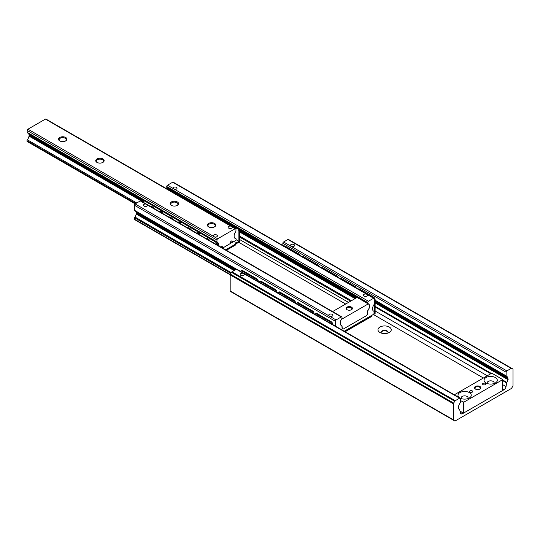 <?xml version="1.0" encoding="UTF-8"?>
<svg xmlns="http://www.w3.org/2000/svg" width="540" height="540" viewBox="0 0 540 540"><rect width="100%" height="100%" fill="white"/><g stroke="black" fill="none" stroke-linecap="round" stroke-linejoin="round"><path stroke-width="0.81" d="M335.306 326.072L335.306 321.233A1.053 0.608 -60 0 1 336.056 319.943L341.253 316.94A1.053 0.608 -60 0 1 341.779 316.885A1.053 0.608 -60 0 1 341.996 317.372L341.996 317.986A1.053 0.608 -60 0 1 341.678 318.877A5.002 2.889 120 0 0 340.207 322.34L340.207 323.838A5.002 2.889 120 0 0 341.179 325.411A5.002 2.889 120 0 0 341.597 325.579A1.053 0.608 -60 0 1 341.678 325.62A1.053 0.608 -60 0 1 341.894 326.025L342.07 328.178A2.106 1.215 120 0 0 342.502 328.995A2.106 1.215 120 0 0 343.555 328.894L366.14 315.853A2.106 1.215 120 0 0 367.619 313.423L367.794 311.074A1.053 0.608 -60 0 1 368.098 310.284A5.002 2.889 120 0 0 369.482 306.936L369.482 305.438A5.002 2.889 120 0 0 368.51 303.858A5.002 2.889 120 0 0 368.017 303.669A1.053 0.608 -60 0 1 367.909 303.629A1.053 0.608 -60 0 1 367.693 303.149L367.693 302.535A1.053 0.608 -60 0 1 368.435 301.246L373.639 298.242A1.053 0.608 -60 0 1 374.166 298.195A1.053 0.608 -60 0 1 374.382 298.674L374.382 303.662A1.053 0.608 -60 0 1 374.058 304.56A5.002 2.889 120 0 0 372.58 308.029L372.58 309.528A5.002 2.889 120 0 0 373.558 311.101A5.002 2.889 120 0 0 373.775 311.209A1.053 0.608 -60 0 1 373.822 311.229A1.053 0.608 -60 0 1 374.038 311.715L374.038 313.18A1.053 0.608 -60 0 1 373.295 314.469L344.25 331.236M147.616 205.146L145.645 204.005A2.106 1.215 0 0 0 143.411 205.22A2.106 1.215 0 0 0 145.517 206.435A2.106 1.215 0 0 0 147.623 205.22A2.106 1.215 0 0 0 147.616 205.146L341.253 316.94M236.216 269.345L134.683 210.728A1.053 0.608 -60 0 1 134.575 210.688A1.053 0.608 -60 0 1 134.359 210.209L134.359 205.214A1.053 0.608 -60 0 1 135.101 203.924L140.306 200.921A1.053 0.608 -60 0 1 140.832 200.873L341.779 316.885M136.249 212.544L136.161 212.49A5.002 2.889 120 0 0 135.635 211.302M230.189 274.806L134.919 219.807A1.053 0.608 -60 0 1 134.703 219.328L134.703 217.856A1.053 0.608 -60 0 1 134.966 217.046A5.002 2.889 120 0 0 136.161 213.995L136.445 212.686M135.101 203.924L329.353 316.076A2.106 1.215 180 0 1 328.738 315.218A2.106 1.215 180 0 1 330.845 314.003A2.106 1.215 180 0 1 332.951 315.218A2.106 1.215 180 0 1 331.648 316.339A2.106 1.215 180 0 1 329.353 316.076L336.056 319.943M167.299 187.792L167.062 187.657A1.053 0.608 -60 0 1 166.961 187.616A1.053 0.608 -60 0 1 166.745 187.13L166.745 186.516A1.053 0.608 -60 0 1 167.488 185.227L172.685 182.23A1.053 0.608 -60 0 1 173.212 182.176L374.166 298.195M172.827 188.312A2.106 1.215 180 0 1 172.827 188.237A2.106 1.215 180 0 1 174.123 187.117A2.106 1.215 180 0 1 176.418 187.38A2.106 1.215 180 0 1 177.032 188.237A2.106 1.215 180 0 1 174.798 189.452L167.488 185.227M172.685 182.23L366.937 294.374A2.106 1.215 0 0 0 364.649 294.111A2.106 1.215 0 0 0 363.346 295.238A2.106 1.215 0 0 0 365.452 296.453A2.106 1.215 0 0 0 367.558 295.238A2.106 1.215 0 0 0 367.544 295.124A2.106 1.215 0 0 0 366.937 294.374L373.639 298.242M357.305 297.567A5.002 2.889 120 0 0 357.197 297.5L368.361 303.946A5.002 2.889 120 0 1 367.949 310.365A1.053 0.608 -60 0 0 367.646 311.162L367.47 313.51A2.106 1.215 120 0 1 365.992 315.934L343.703 328.806A2.106 1.215 120 0 1 342.65 328.907L342.185 328.644M368.361 303.946A5.002 2.889 120 0 0 368.253 303.892L341.442 319.37A5.002 2.889 120 0 0 341.327 325.323A5.002 2.889 120 0 0 341.746 325.499A1.053 0.608 -60 0 1 341.834 325.532A1.053 0.608 -60 0 1 342.043 325.937L342.218 328.097A2.106 1.215 120 0 0 342.65 328.907M357.197 297.5A5.002 2.889 120 0 0 357.089 297.446L332.593 311.587M351.5 307.118A3.159 1.823 180 0 1 351.5 309.697A3.159 1.823 180 0 1 347.031 309.697A3.159 1.823 180 0 1 347.031 307.118A3.159 1.823 180 0 1 351.5 307.118M357.089 297.446L368.253 303.892M351.29 309.805A2.633 1.519 0 0 0 351.898 308.833A2.633 1.519 0 0 0 351.121 307.76A2.633 1.519 0 0 0 348.26 307.429A2.633 1.519 0 0 0 346.633 308.833A2.633 1.519 0 0 0 347.233 309.805M475.416 389.057L475.416 389.057A3.159 1.823 180 0 1 475.416 386.478A3.159 1.823 180 0 1 479.878 386.478A3.159 1.823 180 0 1 479.878 389.057A3.159 1.823 180 0 1 475.416 389.057M483.044 384.656A1.579 0.911 180 0 1 482.585 384.007A1.579 0.911 180 0 1 484.157 383.096A1.579 0.911 180 0 1 485.737 384.007A1.579 0.911 180 0 1 484.765 384.851A1.579 0.911 180 0 1 483.044 384.656M454.329 394.787L491.413 373.376L492.163 373.376L502.733 379.607L463.88 402.165L463.88 412.904L502.578 390.562L502.578 379.823M460.343 400.552L463.88 402.165M495.362 377.541A6.629 3.827 180 0 1 495.362 382.955A6.629 3.827 180 0 1 485.987 382.955L485.987 382.955A6.629 3.827 180 0 1 485.987 377.541A6.629 3.827 180 0 1 495.362 377.541M469.314 392.58A6.629 3.827 180 0 1 469.314 398A6.629 3.827 180 0 1 459.932 398L459.932 398A6.629 3.827 180 0 1 459.932 392.58A6.629 3.827 180 0 1 469.314 392.58M470.016 392.175A1.579 0.911 0 0 0 471.737 392.371A1.579 0.911 0 0 0 472.716 391.527A1.579 0.911 0 0 0 471.137 390.616A1.579 0.911 0 0 0 469.557 391.527A1.579 0.911 0 0 0 470.016 392.175M467.829 398.642A3.476 2.005 0 0 0 468.099 397.865A3.476 2.005 0 0 0 467.08 396.448A3.476 2.005 0 0 0 463.293 396.016A3.476 2.005 0 0 0 461.153 397.865A3.476 2.005 0 0 0 461.417 398.642M493.877 383.603A3.476 2.005 0 0 0 494.147 382.826A3.476 2.005 0 0 0 493.128 381.409A3.476 2.005 0 0 0 489.341 380.977A3.476 2.005 0 0 0 487.202 382.826A3.476 2.005 0 0 0 487.465 383.603M502.578 390.137L502.578 390.562M463.88 412.904L463.138 412.904L463.138 402.165M460.013 411.102L463.138 412.904M479.675 389.164A2.633 1.519 0 0 0 480.276 388.199A2.633 1.519 0 0 0 477.65 386.681A2.633 1.519 0 0 0 475.018 388.199A2.633 1.519 0 0 0 475.619 389.164M216.783 235.015A2.106 1.215 180 0 1 217.404 235.872A2.106 1.215 180 0 1 215.298 237.094A2.106 1.215 180 0 1 213.192 235.872A2.106 1.215 180 0 1 214.495 234.751A2.106 1.215 180 0 1 216.783 235.015M231.674 226.422A2.106 1.215 180 0 1 232.288 227.279A2.106 1.215 180 0 1 230.182 228.494A2.106 1.215 180 0 1 228.076 227.279A2.106 1.215 180 0 1 229.379 226.159A2.106 1.215 180 0 1 231.674 226.422M177.1 205.497A3.578 2.066 0 0 0 177.944 204.161A3.578 2.066 0 0 0 176.891 202.703A3.578 2.066 0 0 0 172.996 202.25A3.578 2.066 0 0 0 170.782 204.161A3.578 2.066 0 0 0 171.626 205.497M177.336 201.933A4.205 2.43 0 0 0 171.389 201.933A4.205 2.43 0 0 0 171.389 205.369A4.205 2.43 0 0 0 177.336 205.369A4.205 2.43 0 0 0 177.336 201.933M214.549 223.418A4.205 2.43 0 0 0 208.602 223.418A4.205 2.43 0 0 0 208.602 226.854A4.205 2.43 0 0 0 214.549 226.854A4.205 2.43 0 0 0 214.549 223.418M65.698 137.477A4.205 2.43 0 0 0 59.751 137.477A4.205 2.43 0 0 0 59.751 140.913A4.205 2.43 0 0 0 65.698 140.913A4.205 2.43 0 0 0 65.698 137.477M102.911 158.963A4.205 2.43 0 0 0 96.964 158.963A4.205 2.43 0 0 0 96.964 162.398A4.205 2.43 0 0 0 102.911 162.398A4.205 2.43 0 0 0 102.911 158.963M213.273 236.21A2.106 1.215 180 0 1 213.192 235.872A2.106 1.215 180 0 1 215.298 234.657A2.106 1.215 180 0 1 217.404 235.872A2.106 1.215 180 0 1 214.718 237.047L27.932 129.202L45.421 119.104A1.053 0.608 -60 0 1 45.947 119.056L235.73 228.623A1.053 0.608 -60 0 1 235.953 229.109L235.953 230.958A1.053 0.608 -60 0 1 235.629 231.856A5.002 2.889 120 0 0 234.144 235.352L234.144 236.804A5.002 2.889 120 0 0 235.123 238.397A5.002 2.889 120 0 0 235.778 238.619A1.053 0.608 -60 0 1 235.919 238.66A1.053 0.608 -60 0 1 236.135 239.146L236.135 239.443A1.053 0.608 -60 0 1 235.393 240.732L232.153 242.46A1.424 0.824 120 0 0 232.072 240.968A1.424 0.824 120 0 0 230.695 241.718A1.424 0.824 120 0 0 230.573 243.371L222.629 248.096M217.303 244.823L218.774 245.7L218.774 244.202A5.002 2.889 120 0 0 217.796 242.629A5.002 2.889 120 0 0 217.296 242.44A1.053 0.608 -60 0 1 217.188 242.399A1.053 0.608 -60 0 1 216.972 241.913L216.972 240.064A1.053 0.608 -60 0 1 217.715 238.775L235.204 228.677A1.053 0.608 -60 0 1 235.73 228.623M232.207 226.949A2.106 1.215 180 0 1 232.288 227.279A2.106 1.215 180 0 1 230.182 228.494A2.106 1.215 180 0 1 228.076 227.279A2.106 1.215 180 0 1 230.762 226.112L235.204 228.677M214.312 226.982A3.578 2.066 0 0 0 215.156 225.646A3.578 2.066 0 0 0 214.103 224.188A3.578 2.066 0 0 0 210.209 223.736A3.578 2.066 0 0 0 207.995 225.646A3.578 2.066 0 0 0 208.838 226.982M102.674 162.526A3.578 2.066 0 0 0 103.518 161.19A3.578 2.066 0 0 0 102.465 159.732A3.578 2.066 0 0 0 98.57 159.286A3.578 2.066 0 0 0 96.356 161.19A3.578 2.066 0 0 0 97.2 162.526M65.462 141.041A3.578 2.066 0 0 0 66.305 139.712A3.578 2.066 0 0 0 65.252 138.247A3.578 2.066 0 0 0 61.358 137.801A3.578 2.066 0 0 0 59.144 139.712A3.578 2.066 0 0 0 59.987 141.041M135.203 203.87L27.216 141.527A1.053 0.608 120 0 1 27 141.041L27 140.677A0.918 0.533 120 0 1 27.358 139.806A5.002 2.889 -60 0 0 28.991 136.1L143.62 202.284M161.48 212.598L162.23 213.023M169.013 216.945L172.557 218.99M180.09 223.337L180.833 223.769M187.623 227.684L191.167 229.73M198.693 234.083L199.442 234.509M222.413 247.975A1.424 0.824 120 0 0 222.271 246.632A1.424 0.824 120 0 0 221.029 247.172M27.405 132.827L144.943 200.691L27.513 132.867A1.053 0.608 -60 0 1 27.405 132.827A1.053 0.608 -60 0 1 27.189 132.347L27.189 130.491A1.053 0.608 -60 0 1 27.932 129.202M28.998 136.107L29.275 134.825M29.039 134.683L29.005 134.663A5.002 2.889 120 0 0 28.465 133.441M28.991 134.656L144.139 201.137L29.025 134.676M161.433 211.12L162.743 211.876L161.433 211.126M180.036 221.866L181.352 222.622L180.036 221.866M199.949 233.368L198.646 232.612L199.955 233.361M27.358 139.806L136.762 202.972M511.205 388.591L455.254 420.896A1.053 0.608 -60 0 1 454.727 420.944L453.674 420.336A1.053 0.608 -60 0 1 453.458 419.857L453.458 403.812A1.053 0.608 -60 0 1 453.674 403.076L454.727 401.254A1.053 0.608 -60 0 1 455.254 400.7L459.601 398.189A1.053 0.608 -60 0 1 460.127 398.135A1.053 0.608 -60 0 1 460.343 398.621L460.343 402.28A1.053 0.608 -60 0 1 460.019 403.171A5.002 2.889 120 0 0 458.541 406.647L458.541 408.146A5.002 2.889 120 0 0 459.52 409.718A5.002 2.889 120 0 0 459.56 409.738A1.053 0.608 -60 0 1 459.567 409.745A1.053 0.608 -60 0 1 459.763 410.042L460.424 412.911A3.159 1.823 120 0 0 461.018 413.802A3.159 1.823 120 0 0 462.598 413.647L503.861 389.826A3.159 1.823 120 0 0 506.034 386.579L506.696 382.948A1.053 0.608 -60 0 1 506.898 382.408A5.002 2.889 120 0 0 507.917 379.64L507.917 378.142A5.002 2.889 120 0 0 506.939 376.562A5.002 2.889 120 0 0 506.439 376.373A1.053 0.608 -60 0 1 506.331 376.333A1.053 0.608 -60 0 1 506.115 375.854L506.115 372.195A1.053 0.608 -60 0 1 506.858 370.906L511.205 368.395A1.053 0.608 -60 0 1 511.731 368.348L512.784 368.955A1.053 0.608 -60 0 1 513 369.434L513 385.479A1.053 0.608 -60 0 1 512.784 386.215L511.731 388.037A1.053 0.608 -60 0 1 511.205 388.591M381.159 332.552A3.476 2.005 180 0 1 383.461 330.878A3.476 2.005 180 0 1 387.072 331.351A3.476 2.005 180 0 1 388.071 332.552M282.839 245.464L282.839 243.284A1.053 0.608 -60 0 1 283.581 241.994L287.928 239.49A1.053 0.608 -60 0 1 288.454 239.436L511.731 368.348M231.458 292.039A1.053 0.608 -60 0 1 231.451 292.039L454.727 420.944M230.398 291.431L453.674 420.336L230.398 291.431A1.053 0.608 -60 0 1 230.182 290.945L230.182 274.901A1.053 0.608 -60 0 1 230.398 274.172L231.451 272.342A1.053 0.608 -60 0 1 231.977 271.789L236.324 269.285A1.053 0.608 -60 0 1 236.851 269.231L460.127 398.135M389.306 327.058A6.629 3.827 0 0 0 379.924 327.058A6.629 3.827 0 0 0 379.924 332.471A6.629 3.827 0 0 0 389.306 332.471A6.629 3.827 0 0 0 389.306 327.058M364.122 342.711A6.629 3.827 0 0 0 363.258 342.097A6.629 3.827 0 0 0 362.185 341.597M236.324 269.285L243.763 273.578A2.106 1.215 0 0 0 241.468 273.314A2.106 1.215 0 0 0 240.172 274.442A2.106 1.215 0 0 0 242.278 275.656A2.106 1.215 0 0 0 244.384 274.442A2.106 1.215 0 0 0 243.763 273.578L459.601 398.189M387.821 333.113A3.476 2.005 0 0 0 388.091 332.343A3.476 2.005 0 0 0 387.072 330.919A3.476 2.005 0 0 0 383.285 330.487A3.476 2.005 0 0 0 381.146 332.343A3.476 2.005 0 0 0 381.409 333.113M283.581 241.994L291.026 246.294A2.106 1.215 0 0 0 293.321 246.557A2.106 1.215 0 0 0 294.617 245.437A2.106 1.215 0 0 0 292.511 244.222A2.106 1.215 0 0 0 290.412 245.437A2.106 1.215 0 0 0 291.026 246.294L506.858 370.906M344.399 331.324L371.412 315.731L371.412 316.589L345.141 331.756M356.211 287.827A2.106 1.215 -120 0 0 355.03 286.47L340.889 278.309A2.106 1.215 -120 0 0 339.836 278.201L339.687 278.289M313.268 313.349A2.106 1.215 -120 0 0 311.863 311.391L312.606 310.966L298.465 302.798L297.722 303.23A2.106 1.215 -120 0 0 296.669 303.122A2.106 1.215 -120 0 0 296.318 303.568M311.863 311.391L297.722 303.23M331.877 324.095A2.106 1.215 -120 0 0 330.473 322.137L331.216 321.705L317.075 313.538L316.332 313.97A2.106 1.215 -120 0 0 315.279 313.868A2.106 1.215 -120 0 0 314.928 314.307M330.473 322.137L316.332 313.97M372.303 315.043A1.579 0.911 180 0 1 372.613 315.036L375.125 313.585L375.125 299.788A2.106 1.215 -120 0 0 373.639 297.209L359.498 289.049A2.106 1.215 -120 0 0 358.445 288.947L358.297 289.028M296.669 303.122L297.418 302.697A2.106 1.215 60 0 1 298.465 302.798M312.606 310.966A2.106 1.215 60 0 1 314.098 313.538L314.098 313.828M315.279 313.868L316.022 313.436A2.106 1.215 60 0 1 317.075 313.538M331.216 321.705A2.106 1.215 60 0 1 332.701 324.284L332.701 324.574M374.038 312.957L374.382 313.153L374.382 303.669M374.024 313.362L374.382 313.153M337.608 277.088A2.106 1.215 -120 0 0 336.427 275.731L322.286 267.563A2.106 1.215 -120 0 0 321.233 267.462L321.084 267.543M318.998 266.341A2.106 1.215 -120 0 0 317.817 264.985L303.676 256.824A2.106 1.215 -120 0 0 302.623 256.716L302.474 256.804M300.395 255.602A2.106 1.215 -120 0 0 299.214 254.246L285.073 246.078L284.486 246.416M283.871 246.058L284.02 245.977A2.106 1.215 60 0 1 285.073 246.078M240.854 270.898L241.596 270.466A2.106 1.215 60 0 1 242.649 270.574L241.907 270.999A2.106 1.215 -120 0 0 240.854 270.898A2.106 1.215 -120 0 0 240.503 271.337M257.452 281.124A2.106 1.215 -120 0 0 256.048 279.166L256.79 278.735L242.649 270.574M256.048 279.166L241.907 270.999M256.79 278.735A2.106 1.215 60 0 1 258.275 281.313L258.275 281.603M259.457 281.637L260.206 281.212A2.106 1.215 60 0 1 261.252 281.313L260.51 281.745A2.106 1.215 -120 0 0 259.457 281.637A2.106 1.215 -120 0 0 259.106 282.082M276.055 291.863A2.106 1.215 -120 0 0 274.651 289.906L275.393 289.481L261.252 281.313M274.651 289.906L260.51 281.745M275.393 289.481A2.106 1.215 60 0 1 276.885 292.059L276.885 292.343M278.066 292.383L278.809 291.951A2.106 1.215 60 0 1 279.862 292.059L279.119 292.484A2.106 1.215 -120 0 0 278.066 292.383A2.106 1.215 -120 0 0 277.715 292.822M294.665 302.609A2.106 1.215 -120 0 0 293.26 300.652L294.003 300.22L279.862 292.059M293.26 300.652L279.119 292.484M294.003 300.22A2.106 1.215 60 0 1 295.488 302.798L295.488 303.089M225.666 249.851L235.919 243.925L235.919 244.789L226.409 250.276M180.833 223.965L180.833 223.628A2.106 1.215 60 0 1 181.271 222.669A2.106 1.215 60 0 1 182.324 222.77L183.067 222.338L197.208 230.506L196.466 230.938A2.106 1.215 60 0 1 197.951 233.516L198.693 233.084A2.106 1.215 -120 0 0 197.208 230.506M182.324 222.77L196.466 230.938M187.34 227.725A5.211 3.01 60 0 1 191.45 230.094M204.66 209.878A2.106 1.215 -120 0 0 203.607 209.77L204.35 209.338A2.106 1.215 60 0 1 205.403 209.446L204.66 209.878L218.801 218.038L219.544 217.607A2.106 1.215 60 0 1 221.029 220.138M205.403 209.446L219.544 217.607M223.263 220.617A2.106 1.215 -120 0 0 222.21 220.516L222.959 220.084A2.106 1.215 60 0 1 224.012 220.185L223.263 220.617L237.404 228.785L238.147 228.353A2.106 1.215 60 0 1 239.638 230.931L238.896 231.356L238.896 241.353L237.121 242.372L237.121 243.23A1.579 0.911 0 0 0 235.643 243.716M224.012 220.185L238.147 228.353M199.442 234.711L199.442 234.374A2.106 1.215 60 0 1 199.874 233.408A2.106 1.215 60 0 1 200.927 233.516L201.67 233.084L215.811 241.245L215.069 241.677A2.106 1.215 60 0 1 216.56 244.256L217.303 243.824A2.106 1.215 -120 0 0 215.811 241.245M200.927 233.516L215.069 241.677M205.943 238.464A5.211 3.01 60 0 1 210.053 240.833M201.67 233.084A2.106 1.215 -120 0 0 200.624 232.976L199.874 233.408M183.067 222.338A2.106 1.215 -120 0 0 182.014 222.237L181.271 222.669M198.693 233.084L198.693 234.279M220.064 219.578A2.106 1.215 -120 0 0 218.801 218.038M238.896 231.356A2.106 1.215 -120 0 0 237.404 228.785M236.095 239.74L238.896 241.353M237.121 243.23L239.638 241.778L239.638 230.931M216.56 244.593L216.56 244.256M217.303 243.824L217.303 245.018M235.919 243.925A1.579 0.911 180 0 1 235.46 243.284A1.579 0.911 180 0 1 237.121 242.372M180.09 222.338L179.347 222.77A2.106 1.215 -120 0 0 177.856 220.192L178.598 219.76A2.106 1.215 60 0 1 180.09 222.338L180.09 223.54M178.598 219.76L164.457 211.599L163.715 212.031A2.106 1.215 -120 0 0 162.662 211.923A2.106 1.215 -120 0 0 162.23 212.888L162.23 213.226M177.856 220.192L163.715 212.031M172.841 219.355A5.211 3.01 -120 0 0 168.73 216.979M162.662 211.923L163.411 211.491A2.106 1.215 60 0 1 164.457 211.599M161.48 211.599L160.738 212.031A2.106 1.215 -120 0 0 159.253 209.453L159.995 209.021A2.106 1.215 60 0 1 161.48 211.599L161.48 212.794M159.995 209.021L145.854 200.853L145.112 201.285A2.106 1.215 -120 0 0 144.059 201.184A2.106 1.215 -120 0 0 143.62 202.142L143.62 202.48M159.253 209.453L145.112 201.285M154.238 208.609A5.211 3.01 -120 0 0 150.127 206.24M144.059 201.184L144.801 200.752A2.106 1.215 60 0 1 145.854 200.853M166.394 188.285L167.137 187.859A2.106 1.215 60 0 1 168.19 187.96L167.447 188.393A2.106 1.215 -120 0 0 166.394 188.285A2.106 1.215 -120 0 0 166.185 188.474M183.816 198.653A2.106 1.215 -120 0 0 182.331 196.128L168.19 187.96M182.331 196.128L181.589 196.553L167.447 188.393M181.589 196.553A2.106 1.215 60 0 1 182.851 198.092M184.788 199.213A2.106 1.215 60 0 1 184.997 199.031A2.106 1.215 60 0 1 186.05 199.132L186.8 198.7A2.106 1.215 -120 0 0 185.747 198.599L184.997 199.031M202.426 209.399A2.106 1.215 -120 0 0 200.934 206.867L200.191 207.299L186.05 199.132M200.934 206.867L186.8 198.7M200.191 207.299A2.106 1.215 60 0 1 201.454 208.838M179.347 222.77L179.347 223.108M340.828 325.141L341.597 325.579M140.306 200.921L145.645 204.005M134.359 205.214L335.306 321.233M134.359 210.209L236.534 269.197M136.161 212.49L235.42 269.804M136.445 213.597L234.61 270.27M136.33 213.786L234.387 270.398M136.269 213.826L234.326 270.439M136.161 213.995L234.124 270.553M134.966 217.046L231.275 272.653M134.703 217.856L230.864 273.368M134.703 219.328L230.256 274.489M239.638 236.115L351.473 300.685M239.638 231.971L355.064 298.613M239.638 231.734L355.266 298.492M239.638 231.667L355.327 298.458M239.638 231.41L355.55 298.33M369.394 306.322L369.765 306.538M183.762 198.214L185.092 198.976M202.372 208.953L203.695 209.716L202.379 208.987M220.975 219.692L222.304 220.462M239.585 230.438L356.366 297.857M373.356 310.966L373.775 311.209M174.798 189.452L368.435 301.246M166.745 186.516L367.693 302.535M166.745 187.13L168.048 187.886M182.473 196.216L186.658 198.632M201.076 206.955L205.261 209.372M219.685 217.694L223.871 220.118M238.288 228.44L367.693 303.149M183.222 196.985L185.902 198.531M201.832 207.725L204.512 209.27M220.435 218.471L223.115 220.016M239.044 229.21L367.821 303.561M239.638 237.087L350.636 301.165M239.638 239.537L348.516 302.393M238.741 242.298L345.674 304.034M214.718 237.047L217.715 238.775M45.421 119.104L230.762 226.112M217.303 244.62L218.889 245.531M217.303 244.546L218.95 245.498M217.303 244.289L219.058 245.302M230.742 241.65L232.153 242.46M27.189 130.491L216.972 240.064M27.189 132.347L145.814 200.833M160.036 209.048L164.417 211.572M178.646 219.787L183.026 222.318M197.249 230.533L201.629 233.057M215.858 241.272L216.972 241.913M160.88 209.864L163.573 211.424M179.482 220.61L182.183 222.169M198.092 231.35L200.786 232.909L198.113 231.383M216.695 242.096L217.1 242.325M234.61 237.938L235.778 238.619M230.708 241.697L232.132 242.528M29.275 135.729L143.66 201.771M161.48 212.058L162.27 212.517M180.09 222.804L180.873 223.256M198.693 233.543L199.483 233.996M29.16 135.925L143.627 202.007M161.48 212.321L162.23 212.753M169.547 216.972L172.024 218.403M180.09 223.06L180.839 223.493M188.156 227.718L190.634 229.149M198.693 233.806L199.442 234.239M29.099 135.958L143.62 202.082M161.48 212.389L162.23 212.821M169.385 216.952L172.186 218.572M180.09 223.135L180.833 223.567M187.994 227.698L190.796 229.311M198.693 233.874L199.442 234.306M27 140.677L135.83 203.506M27 141.041L135.513 203.688M506.331 376.333L375.125 300.584L506.243 376.265M507.944 378.189L375.125 301.502L507.917 378.142M375.125 306.99L490.765 373.754M502.733 380.666L506.696 382.948M375.125 306.329L491.339 373.424M502.733 380.005L506.898 382.408M375.125 302.974L507.917 379.64M375.125 302.744L508.025 379.471M373.464 314.543L483.395 378.007M502.733 389.178L503.861 389.826M460.289 412.31L462.598 413.647M375.125 302.413L508.201 379.242M375.125 302.67L508.086 379.431M375.125 300.226L506.115 375.854M282.839 243.284L506.115 372.195M287.928 239.49L511.205 368.395M230.182 290.945L453.458 419.857M230.182 274.901L453.458 403.812M230.398 274.172L453.674 403.076M231.451 272.342L454.727 401.254M231.977 271.789L455.254 400.7M375.125 311L487.289 375.759M502.733 384.676L506.034 386.579M355.03 286.47L354.449 286.808M340.308 278.647L340.889 278.309M373.639 297.209L373.052 297.547M358.911 289.386L359.498 289.049M374.382 300.22L375.125 299.788M336.427 275.731L335.84 276.068M321.698 267.901L322.286 267.563M317.817 264.985L317.237 265.322M303.095 257.162L303.676 256.824M299.214 254.246L298.627 254.583M340.794 325.107L341.678 325.62M134.575 210.688L236.196 269.359M136.188 212.544L235.393 269.818M183.775 198.248L185.065 198.99M220.988 219.733L222.278 220.475M239.591 230.472L356.339 297.878M373.336 310.952L373.822 311.229M183.249 197.019L185.882 198.538M201.852 207.758L204.485 209.277M220.462 218.504L223.094 220.023M239.065 229.244L367.909 303.629M340.652 324.932L341.327 325.323M502.733 390.346L502.733 379.607M160.9 209.898L163.553 211.43M179.51 220.644L182.156 222.176M216.722 242.129L217.188 242.399M234.563 237.884L235.919 238.66M230.688 241.724L232.16 242.575"/></g></svg>
